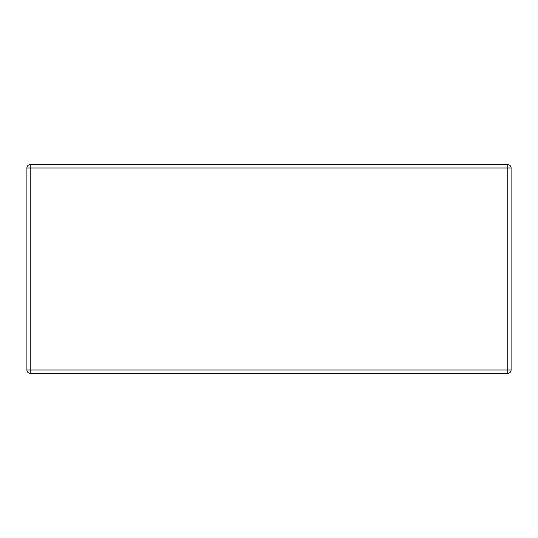 <?xml version="1.0" encoding="UTF-8"?>
<svg xmlns="http://www.w3.org/2000/svg" width="538" height="538" viewBox="0 0 538 538"><rect width="100%" height="100%" fill="white"/><g stroke="black" fill="none" stroke-linecap="round" stroke-linejoin="round"><path stroke-width="0.81" d="M507.758 373.352L30.242 373.352A3.342 3.342 0 0 1 26.9 370.016L26.9 167.984A3.342 3.342 0 0 1 30.242 164.648L507.758 164.648A3.342 3.342 0 0 1 511.1 167.984L511.1 370.016A3.342 3.342 0 0 1 507.758 373.352L507.758 167.984L30.242 167.984L30.242 370.016L511.1 370.016A3.342 3.342 0 0 1 507.758 373.352M507.758 164.648A3.342 3.342 0 0 1 511.1 167.984L507.758 167.984L507.758 164.648M26.9 167.984A3.342 3.342 0 0 1 30.242 164.648L30.242 167.984L26.9 167.984M30.242 373.352A3.342 3.342 0 0 1 26.9 370.016L30.242 370.016L30.242 373.352"/></g></svg>
